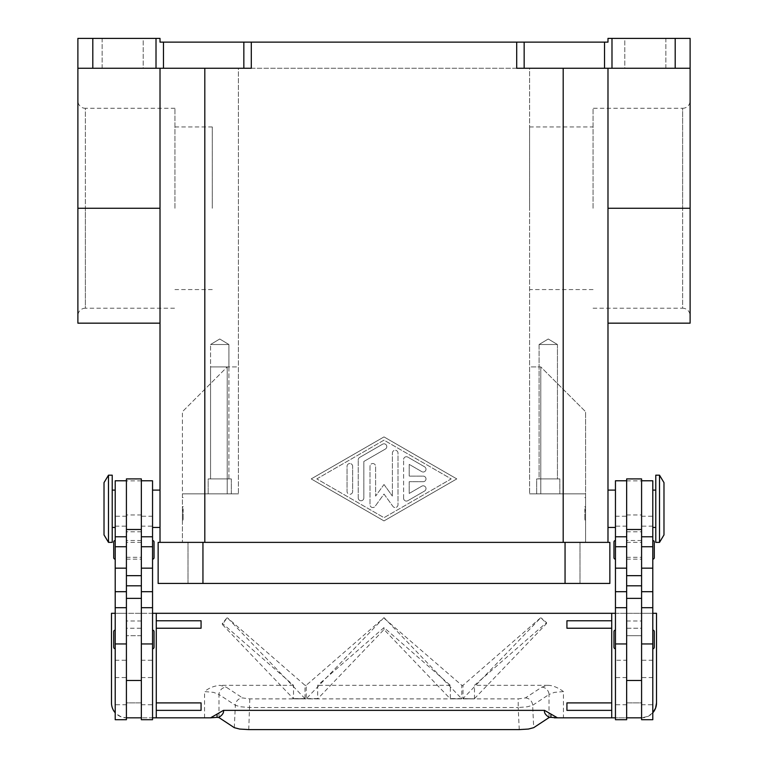<?xml version="1.0" encoding="UTF-8"?>
<svg xmlns="http://www.w3.org/2000/svg" width="768" height="768" viewBox="0 0 768 768"><rect width="100%" height="100%" fill="white"/><g stroke="black" fill="none" stroke-linecap="round" stroke-linejoin="round"><path stroke-width="0.58" stroke-dasharray="3.84 2.88" d="M659.51 542.371L659.51 475.181M663.984 534.912L663.984 482.64M655.776 542.371L655.776 475.181M607.987 508.771L607.987 527.443L607.987 508.771M615.456 508.771L615.456 527.443L615.456 508.771M584.842 508.771L584.842 519.974L584.842 508.771M585.59 508.771L585.59 519.974L585.59 508.771M652.79 508.771L652.79 527.443L652.79 508.771M652.79 704.765L652.79 607.699L652.79 704.765L641.587 704.765L641.587 598.368L641.587 717.83L615.456 717.83M641.587 478.906L641.587 704.765M626.65 660.259L626.65 598.368L626.65 635.702L641.587 635.702L626.65 635.702L626.65 704.746L626.65 660.259L615.456 660.259L615.456 607.699L615.456 660.259M626.65 719.702L626.65 480.778L626.65 717.83L626.65 702.902L641.587 702.902L641.587 628.234L626.65 628.234L626.65 702.902L641.587 702.902L641.587 717.83L641.587 503.654L641.587 613.306L656.515 613.306L656.515 702.902M615.456 639.437L615.456 630.106L615.456 639.437M652.79 639.437L652.79 630.106L652.79 639.437M615.456 549.84L615.456 559.171L615.456 549.84M652.79 549.84L652.79 540.509L652.79 549.84M108.49 542.371L108.49 475.181M104.016 534.912L104.016 482.64M112.224 542.371L112.224 475.181M160.013 508.771L160.013 527.443L160.013 508.771M152.544 508.771L152.544 527.443L152.544 508.771M183.158 508.771L183.158 519.974L183.158 508.771M182.41 508.771L182.41 519.974L182.41 508.771M115.21 508.771L115.21 527.443L115.21 508.771M115.21 704.765L115.21 607.699L115.21 704.765L126.413 704.765L126.413 598.368L126.413 717.83L121.478 716.995L116.467 714.029L112.963 709.382L111.571 704.573L111.485 613.306L126.413 613.306L126.413 628.234L141.35 628.234L141.35 480.778L141.35 717.83L141.35 702.902L126.413 702.902L126.413 628.234L141.35 628.234L141.35 702.902L126.413 702.902L126.413 717.83A14.928 14.928 0 0 1 115.21 712.771M115.21 536.774L115.21 516.24L115.21 536.774M126.413 478.906L126.413 704.765M141.35 634.925L141.35 704.746L141.35 634.925M152.544 634.925L152.544 704.765L152.544 634.925M152.544 536.774L152.544 516.24L152.544 536.774M154.042 647.27L154.042 631.594M152.544 630.106L152.544 648.768L152.544 630.106M115.21 648.768L115.21 630.106L115.21 648.768M113.722 647.27L113.722 631.594M154.042 557.683L154.042 541.997M152.544 540.509L152.544 559.171L152.544 540.509M115.21 559.171L115.21 540.509L115.21 559.171M113.722 557.683L113.722 541.997M541.814 687.149A7.469 7.114 -123.3 0 1 549.024 694.493L532.646 705.283L527.318 706.79L518.198 707.539L518.198 698.89L525.427 697.93L541.814 687.149L548.016 685.306C552.787 685.45 557.933 687.533 563.453 691.574L563.453 717.83L641.587 717.83A14.928 14.928 0 0 0 652.79 712.771L648.067 716.352L641.587 717.83L641.587 613.306L126.413 613.306L126.413 717.83L152.544 717.83M519.245 729.6L518.198 707.539L249.802 707.539L240.682 706.79L235.354 705.283A7.469 7.114 123.3 0 1 242.573 697.93L249.802 698.89L518.198 698.89M234.298 727.67L235.354 705.283L218.976 694.493A7.469 7.114 123.3 0 1 226.186 687.149L242.573 697.93M248.755 729.6L249.802 698.89M218.976 717.581L218.976 694.493L213.638 692.39L204.547 691.574C208.858 687.994 214.003 685.91 219.984 685.306L226.186 687.149M141.35 719.702L141.35 717.83L126.413 717.83L213.917 717.83M563.453 691.574L554.362 692.39L549.024 694.493L549.024 717.581M231.312 478.906L231.312 493.843L208.166 493.843L208.166 478.906L231.312 478.906L231.312 493.843L208.166 493.843L208.166 478.906L231.312 478.906M557.443 344.515L557.443 478.906L539.078 478.906L539.078 344.515L548.256 338.995L557.443 344.515L539.078 344.515L557.443 344.515L539.078 344.515L548.256 338.995L557.443 344.515L557.443 478.906L539.078 478.906L557.443 478.906L539.078 478.906L539.078 344.515L557.443 344.515M559.834 478.906L559.834 493.843L536.688 493.843L536.688 478.906L559.834 478.906L559.834 493.843L536.688 493.843L536.688 478.906L559.834 478.906M228.922 366.912L228.922 478.906L210.557 478.906L210.557 366.912L228.922 366.912L210.557 366.912L210.557 344.515L228.922 344.515L219.744 338.995L210.557 344.515L210.557 478.906L228.922 478.906L210.557 478.906L228.922 478.906L228.922 344.515L228.922 366.912L210.557 366.912L228.922 366.912M665.856 68.266L665.856 38.4L624.787 38.4L624.787 68.266L665.856 68.266L665.856 38.4L624.787 38.4L624.787 68.266L665.856 68.266M102.144 68.266L102.144 38.4L143.213 38.4L143.213 68.266L102.144 68.266L102.144 38.4L143.213 38.4L143.213 68.266L102.144 68.266M685.747 38.4L690.115 38.4L690.115 68.266L675.187 68.266L675.187 38.4L685.747 38.4M516.701 42.134L524.16 42.134L524.16 68.266L516.701 68.266L563.194 68.266L516.701 68.266L516.701 42.134L251.299 42.134L251.299 68.266L77.885 68.266L77.885 38.4L92.813 38.4L92.813 68.266M156.01 68.266L156.01 38.4L160.013 38.4L160.013 42.134L251.299 42.134M611.99 38.4L611.99 68.266L604.522 68.266L604.522 42.134L607.987 42.134L607.987 38.4L675.187 38.4M529.594 208.262L529.594 126.95L529.594 208.262M593.059 208.262L593.059 108.288L593.059 208.262M212.275 208.262L212.275 126.95L212.275 208.262M174.941 208.262L174.941 108.288L174.941 208.262M593.059 308.227L682.646 308.227L682.646 208.262L682.646 308.227A7.469 7.469 0 0 1 690.115 315.696L690.115 100.819A7.469 7.469 0 0 1 682.646 108.288L682.646 208.262L682.646 108.288L593.059 108.288M690.115 100.819L690.115 315.696M174.941 108.288L85.354 108.288L85.354 208.262L85.354 108.288A7.469 7.469 0 0 1 77.885 100.819L77.885 315.696A7.469 7.469 0 0 1 85.354 308.227L85.354 208.262L85.354 308.227L174.941 308.227M77.885 315.696L77.885 100.819M77.885 68.266L160.013 68.266L77.885 68.266L77.885 323.165M690.115 68.266L607.987 68.266L690.115 68.266L690.115 323.165M604.522 42.134L524.16 42.134M624.787 38.4L665.856 38.4L624.787 38.4M204.806 542.371L204.806 493.843L182.41 493.843L182.41 411.715L182.41 493.843L227.213 493.843L227.213 366.912L227.213 493.843L238.406 493.843L182.41 493.843L238.406 493.843L238.406 366.912L227.213 366.912L182.41 411.715L227.213 366.912L238.406 366.912L238.406 493.843L238.406 68.266L529.594 68.266L529.594 493.843L529.594 366.912L540.787 366.912L585.59 411.715L540.787 366.912L529.594 366.912L529.594 493.843L529.594 68.266L238.406 68.266L238.406 493.843L204.806 493.843L204.806 542.371L563.194 542.371L160.013 542.371L563.194 542.371L182.41 542.371L204.806 542.371L204.806 68.266L160.013 68.266L204.806 68.266M156.01 38.4L92.813 38.4M611.99 68.266L675.187 68.266M384 436.915L311.203 478.906L384 520.906L456.797 478.906L384 436.915L456.797 478.906L384 520.906L311.203 478.906L384 436.915M563.194 68.266L607.987 68.266L563.194 68.266L563.194 542.371L607.987 542.371L563.194 542.371L585.59 542.371L563.194 542.371L563.194 493.843L529.594 493.843L585.59 493.843L585.59 411.715L585.59 542.371L585.59 493.843L563.194 493.843L563.194 542.371M524.16 68.266L604.522 68.266M160.013 68.266L160.013 542.371M607.987 208.262L607.987 68.266L607.987 323.165L607.987 208.262L690.115 208.262M607.987 68.266L607.987 542.371M143.213 38.4L102.144 38.4L143.213 38.4M540.787 493.843L585.59 493.843L529.594 493.843L540.787 493.843L540.787 366.912L540.787 493.843M219.744 338.995L228.922 344.515L210.557 344.515L219.744 338.995M182.41 493.843L182.41 542.371L182.41 493.843M536.688 493.843L559.834 493.843L536.688 493.843M208.166 493.843L231.312 493.843L208.166 493.843M565.056 542.371L609.859 542.371L609.859 583.44L158.141 583.44L158.141 542.371L579.994 542.371L188.006 542.371L565.056 542.371L565.056 583.44M188.006 583.44L188.006 542.371L188.006 583.44M579.994 583.44L579.994 542.371L579.994 583.44M403.603 498.288L403.603 459.533L403.603 498.288A2.803 2.803 0 0 0 407.798 500.717L424.598 491.021A2.803 2.803 0 0 0 425.626 487.2A2.803 2.803 0 0 0 421.795 486.173L409.2 493.44L409.2 481.709L423.197 481.709A2.803 2.803 0 0 0 426 478.906A2.803 2.803 0 0 0 423.197 476.112L409.2 476.112L409.2 464.381L421.795 471.648A2.803 2.803 0 0 0 425.626 470.621A2.803 2.803 0 0 0 424.598 466.8L407.798 457.104A2.803 2.803 0 0 0 403.603 459.533A2.803 2.803 0 0 1 407.798 457.104L424.598 466.8A2.803 2.803 0 0 1 425.626 470.621A2.803 2.803 0 0 1 421.795 471.648L409.2 464.381L409.2 476.112L423.197 476.112A2.803 2.803 0 0 1 426 478.906A2.803 2.803 0 0 1 423.197 481.709L409.2 481.709L409.2 493.44L421.795 486.173A2.803 2.803 0 0 1 425.626 487.2A2.803 2.803 0 0 1 424.598 491.021L407.798 500.717A2.803 2.803 0 0 1 403.603 498.288M352.646 491.501A2.803 2.803 0 0 1 349.843 494.304A2.803 2.803 0 0 1 347.04 491.501A2.803 2.803 0 0 0 349.843 494.304A2.803 2.803 0 0 0 352.646 491.501L352.646 466.32A2.803 2.803 0 0 0 349.843 463.517A2.803 2.803 0 0 0 347.04 466.32L347.04 491.501L347.04 466.32A2.803 2.803 0 0 1 349.843 463.517A2.803 2.803 0 0 1 352.646 466.32L352.646 491.501M316.81 478.906L384 440.141L451.19 478.906L384 517.68L316.81 478.906L384 440.141L451.19 478.906L384 517.68L316.81 478.906M358.243 497.962L358.243 459.859L358.243 497.962A2.803 2.803 0 0 0 361.037 500.765A2.803 2.803 0 0 0 363.84 497.962L363.84 461.472L385.402 449.03A2.803 2.803 0 0 0 386.429 445.21A2.803 2.803 0 0 0 382.598 444.182L359.645 457.43A2.803 2.803 0 0 0 358.243 459.859A2.803 2.803 0 0 1 359.645 457.43L382.598 444.182A2.803 2.803 0 0 1 386.429 445.21A2.803 2.803 0 0 1 385.402 449.03L363.84 461.472L363.84 497.962A2.803 2.803 0 0 1 361.037 500.765A2.803 2.803 0 0 1 358.243 497.962M384 484.512L392.4 496.109L384 484.512L375.6 496.109L375.6 466.32A2.803 2.803 0 0 0 372.797 463.517A2.803 2.803 0 0 0 370.003 466.32L370.003 504.749A2.803 2.803 0 0 0 375.072 506.39L384 494.054L392.928 506.39A2.803 2.803 0 0 0 397.997 504.749L397.997 453.072A2.803 2.803 0 0 0 395.203 450.269A2.803 2.803 0 0 0 392.4 453.072L392.4 496.109L392.4 453.072A2.803 2.803 0 0 1 395.203 450.269A2.803 2.803 0 0 1 397.997 453.072L397.997 504.749A2.803 2.803 0 0 1 392.928 506.39L384 494.054L375.072 506.39A2.803 2.803 0 0 1 370.003 504.749L370.003 466.32A2.803 2.803 0 0 1 372.797 463.517A2.803 2.803 0 0 1 375.6 466.32L375.6 496.109L384 484.512M474.48 698.63L546.528 623.578L540.835 617.645L463.008 698.63L474.48 698.832L463.008 698.63M383.962 617.645L306.211 698.832L317.683 698.832L384 629.549L450.317 698.832L461.789 698.832L384.038 617.645L306.211 685.306L306.211 698.832L317.683 698.832L317.683 685.306L384 627.59L450.317 685.306L450.317 698.832L461.789 698.832L461.789 685.306L383.674 617.885M461.789 698.63L450.317 698.63M317.683 698.63L306.211 698.63M304.992 698.63L227.251 617.645L222.346 624.49L293.52 698.832L304.992 698.63L293.52 698.63M222.346 624.49L222.346 623.357L293.52 685.306L293.52 698.832L305.002 698.832L305.002 685.306L227.53 617.885M540.47 617.885L462.998 685.306L462.998 698.832L474.48 698.832L474.48 685.306L546.528 622.589L541.114 617.885M384 629.549L384 627.59M226.973 617.885L222.346 623.357M546.528 623.578L546.528 622.589M306.211 685.306L305.002 685.306M450.317 685.306L317.683 685.306M462.998 685.306L461.789 685.306M548.016 685.306L474.48 685.306M293.52 685.306L219.984 685.306M152.544 613.306L115.21 613.306M615.456 613.306L652.79 613.306M611.722 613.306L611.722 620.774L566.928 620.774M611.722 717.83L611.722 710.362L566.928 710.362M566.928 702.902L611.722 702.902L611.722 628.234L566.928 628.234M626.65 613.306L641.587 613.306L641.587 628.234L626.65 628.234L626.65 478.906M156.278 613.306L156.278 620.774L201.072 620.774M201.072 702.902L156.278 702.902L156.278 628.234L201.072 628.234M156.278 717.83L156.278 710.362L201.072 710.362M141.35 717.83L141.35 478.906M126.413 719.702L126.413 503.654L126.413 613.306L141.35 613.306M126.413 481.382L126.413 503.654L126.413 481.382M141.35 635.702L126.413 635.702L141.35 635.702M141.35 704.765L152.544 704.765M152.544 719.702L152.544 480.778M115.21 719.702L115.21 480.778M641.587 503.654L641.587 481.382L641.587 503.654M626.65 717.83L641.587 717.83L641.587 719.702M654.278 557.683L654.278 541.997M613.958 557.683L613.958 541.997M654.278 647.27L654.278 631.594M613.958 647.27L613.958 631.594M615.456 536.774L615.456 516.24L615.456 536.774M626.65 704.765L615.456 704.765M615.456 719.702L615.456 480.778M652.79 536.774L652.79 516.24L652.79 536.774M652.79 719.702L652.79 480.778M126.413 549.84L126.413 559.171L126.413 549.84M141.35 549.84L141.35 559.171L141.35 549.84M641.587 549.84L641.587 540.509L641.587 549.84M626.65 549.84L626.65 540.509L626.65 549.84M652.79 660.259L641.587 660.259M115.21 526.157L126.413 526.157M141.35 526.157L152.544 526.157M525.427 697.93A7.469 7.114 56.7 0 1 532.646 705.283L533.702 727.67M243.84 68.266L243.84 42.134M163.478 42.134L163.478 68.266M77.885 208.262L160.013 208.262M202.944 583.44L202.944 542.371M204.547 717.83L204.547 691.574M141.35 480.874L126.413 480.874M141.35 514.963L126.413 514.963M141.35 531.811L126.413 531.811M141.35 620.995L126.413 620.995M141.35 677.568L152.544 677.568M141.35 660.259L152.544 660.259M115.21 677.568L126.413 677.568M115.21 660.259L126.413 660.259M626.65 514.963L641.587 514.963M626.65 480.874L641.587 480.874M626.65 531.811L641.587 531.811M626.65 620.995L641.587 620.995M626.65 526.157L615.456 526.157M626.65 677.568L615.456 677.568M652.79 526.157L641.587 526.157M652.79 677.568L641.587 677.568M584.842 519.974L585.59 519.974M584.842 506.534L585.59 507.782M183.158 497.578L182.41 497.578M183.158 511.018L182.41 509.77M529.594 126.95L593.059 126.95M212.275 289.565L174.941 289.565M174.941 126.95L212.275 126.95M593.059 289.565L529.594 289.565M152.544 516.24L141.35 516.24M126.413 516.24L115.21 516.24M182.41 507.782L183.158 506.534M182.41 519.974L183.158 519.974M615.456 516.24L626.65 516.24M641.587 516.24L652.79 516.24M585.59 509.77L584.842 511.018M584.842 497.578L585.59 497.578M126.413 559.171L141.35 559.171M141.35 542.371L126.413 542.371M126.413 557.309L141.35 557.309M141.35 540.509L126.413 540.509M641.587 540.509L626.65 540.509M626.65 557.309L641.587 557.309M626.65 542.371L641.587 542.371M626.65 559.171L641.587 559.171"/><path stroke-width="1.15" d="M659.51 508.771L659.51 542.371L663.984 534.912L663.984 482.64L659.51 475.181L659.51 508.771M659.51 475.181L655.776 475.181L655.776 542.371L659.51 542.371M641.587 480.778L652.79 480.778L652.79 719.702L641.587 719.702L641.587 478.906L626.65 478.906L626.65 719.702L615.456 719.702L615.456 480.778L626.65 480.778M615.456 648.768A1.498 1.498 0 0 1 613.958 647.27L613.958 631.594A1.498 1.498 0 0 1 615.456 630.106M652.79 630.106A1.498 1.498 0 0 1 654.278 631.594L654.278 647.27A1.498 1.498 0 0 1 652.79 648.768M615.456 559.171A1.498 1.498 0 0 1 613.958 557.683L613.958 541.997A1.498 1.498 0 0 1 615.456 540.509M652.79 540.509A1.498 1.498 0 0 1 654.278 541.997L654.278 557.683A1.498 1.498 0 0 1 652.79 559.171M108.49 475.181L108.49 542.371L112.224 542.371L112.224 475.181L108.49 475.181L104.016 482.64L104.016 534.912L108.49 542.371M126.413 480.778L115.21 480.778L115.21 719.702L126.413 719.702L126.413 478.906L141.35 478.906L141.35 719.702L152.544 719.702L152.544 480.778L141.35 480.778M152.544 648.768A1.498 1.498 0 0 0 154.042 647.27L154.042 631.594A1.498 1.498 0 0 0 152.544 630.106M115.21 630.106A1.498 1.498 0 0 0 113.722 631.594L113.722 647.27A1.498 1.498 0 0 0 115.21 648.768M152.544 559.171A1.498 1.498 0 0 0 154.042 557.683L154.042 541.997A1.498 1.498 0 0 0 152.544 540.509M115.21 540.509A1.498 1.498 0 0 0 113.722 541.997L113.722 557.683A1.498 1.498 0 0 0 115.21 559.171M656.515 702.902L655.555 708.182L652.79 712.771A14.928 14.928 0 0 0 656.515 702.902L656.515 613.306L652.79 613.306M550.954 714.096L550.925 717.35L557.462 717.83L544.522 710.362C544.003 712.771 545.587 715.123 549.274 717.437L533.702 727.67L528.365 729.062L519.245 729.6L248.755 729.6L239.635 729.062L234.298 727.67L218.976 717.581L217.075 717.35L217.046 714.096L210.538 717.83L217.075 717.35M563.453 717.83L554.362 717.83M685.747 38.4L675.187 38.4L675.187 68.266L690.115 68.266L690.115 38.4L685.747 38.4M243.84 68.266L251.299 68.266L251.299 42.134L243.84 42.134L243.84 68.266L163.478 68.266L163.478 42.134L160.013 42.134L160.013 38.4L77.885 38.4L77.885 68.266L92.813 68.266L92.813 38.4M156.01 38.4L156.01 68.266L163.478 68.266M251.299 42.134L516.701 42.134L516.701 68.266L675.187 68.266M611.99 68.266L611.99 38.4L607.987 38.4L607.987 42.134L516.701 42.134M160.013 323.165L77.885 323.165L77.885 68.266M607.987 323.165L690.115 323.165L690.115 68.266M163.478 42.134L243.84 42.134M611.99 38.4L675.187 38.4M156.01 68.266L92.813 68.266M160.013 68.266L160.013 542.371M607.987 68.266L607.987 542.371M202.944 542.371L158.141 542.371L158.141 583.44L609.859 583.44L609.859 542.371L202.944 542.371L202.944 583.44M549.274 717.437L550.925 717.35M152.544 717.83L210.538 717.83M218.736 717.437C222.413 715.123 223.997 712.771 223.478 710.362L217.046 714.096M544.522 710.362L223.478 710.362M115.21 712.771A14.928 14.928 0 0 1 111.485 702.902L111.485 613.306L115.21 613.306M615.456 613.306L152.544 613.306M611.722 613.306L611.722 717.83L557.462 717.83M615.456 717.83L611.722 717.83M611.722 620.774L566.928 620.774L566.928 628.234L611.722 628.234M611.722 702.902L566.928 702.902L566.928 710.362L611.722 710.362M156.278 613.306L156.278 717.83M156.278 628.234L201.072 628.234L201.072 620.774L156.278 620.774M156.278 702.902L201.072 702.902L201.072 710.362L156.278 710.362M141.35 717.83L126.413 717.83M626.65 717.83L641.587 717.83M115.21 643.949L126.413 643.949M141.35 643.949L152.544 643.949M524.16 68.266L524.16 42.134M604.522 42.134L604.522 68.266M204.806 68.266L204.806 542.371M563.194 68.266L563.194 542.371M77.885 208.262L160.013 208.262M690.115 208.262L607.987 208.262M565.056 583.44L565.056 542.371M141.35 585.811L126.413 585.811M141.35 575.664L126.413 575.664M141.35 529.498L126.413 529.498M141.35 546.73L152.544 546.73M141.35 568.166L152.544 568.166M141.35 591.696L152.544 591.696M115.21 546.73L126.413 546.73M115.21 568.166L126.413 568.166M115.21 591.696L126.413 591.696M626.65 585.811L641.587 585.811M626.65 575.664L641.587 575.664M626.65 529.498L641.587 529.498M626.65 546.73L615.456 546.73M626.65 568.166L615.456 568.166M626.65 591.696L615.456 591.696M626.65 643.949L615.456 643.949M652.79 546.73L641.587 546.73M652.79 568.166L641.587 568.166M652.79 591.696L641.587 591.696M652.79 643.949L641.587 643.949M607.987 527.443L615.456 527.443M652.79 527.443L655.776 527.443M626.65 680.496L641.587 680.496M160.013 490.109L152.544 490.109M115.21 490.109L112.224 490.109M115.21 607.699L126.413 607.699M115.21 536.774L126.413 536.774M141.35 607.699L152.544 607.699M141.35 536.774L152.544 536.774M141.35 598.368L126.413 598.368M126.413 680.496L141.35 680.496M112.224 527.443L115.21 527.443M152.544 527.443L160.013 527.443M626.65 598.368L641.587 598.368M626.65 536.774L615.456 536.774M626.65 607.699L615.456 607.699M652.79 536.774L641.587 536.774M652.79 607.699L641.587 607.699M652.79 490.109L655.776 490.109M607.987 490.109L615.456 490.109"/></g></svg>
